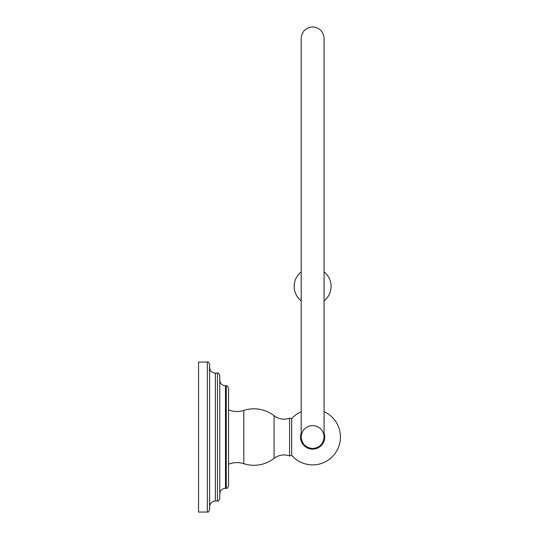 <?xml version="1.0" encoding="UTF-8"?>
<svg xmlns="http://www.w3.org/2000/svg" width="539" height="539" viewBox="0 0 539 539"><rect width="100%" height="100%" fill="white"/><g stroke="black" fill="none" stroke-linecap="round" stroke-linejoin="round"><path stroke-width="0.81" d="M207.333 362.053L198.541 362.053L198.541 512.05L207.333 512.05C207.886 512.629 208.654 511.868 209.617 509.766L209.617 364.337C208.654 362.235 207.886 361.467 207.333 362.053L207.333 512.05M219.757 437.048L219.757 498.69C218.787 500.798 218.025 501.56 217.466 500.974L217.466 373.123C218.025 372.543 218.787 373.305 219.757 375.413L219.757 437.048M228.543 437.048L228.543 485.976C227.586 488.078 226.825 488.839 226.259 488.26L226.259 385.843C226.825 385.264 227.586 386.025 228.543 388.127L228.543 437.048L228.543 388.127M289.598 455.954L289.598 418.149A16.17 16.17 0 0 1 274.075 415.731A32.812 32.812 0 0 0 243.796 410.408A22.321 22.321 0 0 1 228.543 409.862L228.543 464.241A22.321 22.321 0 0 1 243.796 463.695A32.812 32.812 0 0 0 274.075 458.366A16.17 16.17 0 0 1 289.598 455.954L291.687 455.388A27.833 27.833 0 0 0 340.459 437.048A27.833 27.833 0 0 0 324.054 411.675M289.598 418.149L291.687 418.709L291.687 455.388M291.687 418.709A27.833 27.833 0 0 1 301.2 411.675M324.054 433.066A12.101 12.101 0 0 1 312.627 449.149A12.101 12.101 0 0 1 301.2 433.066M312.627 448.495C319.56 447.821 323.366 444.008 324.054 437.048L324.054 38.377C323.373 31.437 319.566 27.624 312.627 26.95C305.687 27.624 301.874 31.437 301.2 38.377L301.2 437.055C301.88 444.008 305.687 447.821 312.627 448.495A11.427 11.427 0 0 0 324.054 437.048A11.427 11.427 0 0 0 312.627 425.628A11.427 11.427 0 0 0 301.22 436.395M324.054 271.925A11.952 2.075 0 0 1 324.316 272.101A18.454 18.454 0 0 1 324.054 300.87M301.2 300.87A18.454 18.454 0 0 1 300.937 272.101A11.952 2.075 0 0 1 301.2 271.925M209.617 506.721C209.961 503.231 211.874 501.317 215.357 500.974L215.357 373.123C211.874 372.786 209.961 370.872 209.617 367.382M219.757 494C220.094 490.517 222.007 488.603 225.497 488.26L225.497 385.843C222.007 385.5 220.094 383.586 219.757 380.096M243.796 410.408L243.796 463.695M274.075 415.731L274.075 458.366M215.357 500.974L217.466 500.974M215.357 373.123L217.466 373.123M225.497 488.26L226.259 488.26M225.497 385.843L226.259 385.843M301.2 272.532L301.2 38.377M324.054 272.532L324.054 38.377"/></g></svg>
